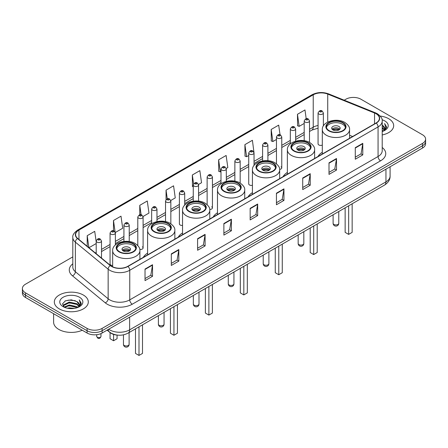 <?xml version="1.0" encoding="UTF-8"?>
<svg xmlns="http://www.w3.org/2000/svg" width="448" height="448" viewBox="0 0 448 448"><rect width="100%" height="100%" fill="white"/><g stroke="black" fill="none" stroke-linecap="round" stroke-linejoin="round"><path stroke-width="0.67" d="M147.594 253.131A18.76 10.83 0 0 0 143.304 257.365M182.538 232.954A18.76 10.83 0 0 0 178.248 237.188M217.482 212.783A18.76 10.83 0 0 0 213.192 217.017M252.42 192.606A18.76 10.83 0 0 0 248.13 196.84M287.364 172.435A18.76 10.83 0 0 0 283.074 176.669M322.308 152.258A18.76 10.83 0 0 0 318.018 156.492M254.038 165.452L254.038 152.97A2.654 1.534 180 0 1 252.398 154.386A2.654 1.534 180 0 1 249.508 154.056A2.654 1.534 180 0 1 248.73 152.97L248.73 183.898A2.654 1.534 0 0 0 249.508 184.979A2.654 1.534 0 0 0 252.42 185.304M184.705 205.156L184.705 192.998A2.654 1.534 180 0 1 183.064 194.415A2.654 1.534 180 0 1 180.174 194.085A2.654 1.534 180 0 1 179.396 192.998L179.396 223.927A2.654 1.534 0 0 0 180.174 225.008A2.654 1.534 0 0 0 182.538 225.434M115.371 244.961L115.371 233.027A2.654 1.534 180 0 1 113.73 234.444A2.654 1.534 180 0 1 110.841 234.114A2.654 1.534 180 0 1 110.062 233.027L110.062 263.956A2.654 1.534 0 0 0 110.841 265.037A2.654 1.534 0 0 0 112.655 265.485M323.372 125.91L323.372 112.941A2.654 1.534 180 0 1 321.731 114.358A2.654 1.534 180 0 1 318.842 114.027A2.654 1.534 180 0 1 318.063 112.941L318.063 143.864A2.654 1.534 0 0 0 318.842 144.95A2.654 1.534 0 0 0 322.308 145.096M350.123 137.956L349.563 137.732M279.653 169.383A2.654 1.534 0 0 0 281.77 167.882A2.654 1.534 0 0 0 280.991 166.802M209.737 209.446A2.654 1.534 0 0 0 212.436 207.911A2.654 1.534 0 0 0 211.658 206.83M139.793 249.43A2.654 1.534 0 0 0 143.102 247.946A2.654 1.534 0 0 0 142.324 246.859M118.009 335.171A10.618 6.132 180 0 1 110.051 332.573L107.106 330.142M72.811 256.878L25.508 284.189A10.618 6.132 0 0 0 22.4 288.523L22.4 293.149A10.618 6.132 0 0 0 25.508 297.483L87.086 333.032A10.618 6.132 0 0 0 102.105 333.032L422.492 148.058A10.618 6.132 0 0 0 425.6 143.724L425.6 141.411A10.618 6.132 0 0 1 422.492 145.746A10.618 6.132 0 0 0 425.6 141.411L425.6 139.098A10.618 6.132 0 0 0 422.492 134.764L360.914 99.215A10.618 6.132 0 0 0 345.895 99.215L344.204 100.19M22.4 288.523A10.618 6.132 0 0 0 25.508 292.858L87.086 328.406A10.618 6.132 0 0 0 102.105 328.406L102.105 330.719L422.492 145.746L102.105 330.719A10.618 6.132 0 0 1 87.086 330.719A10.618 6.132 0 0 0 102.105 330.719L102.105 333.032M25.508 292.858L25.508 295.17L87.086 330.719L25.508 295.17A10.618 6.132 0 0 1 22.4 290.836A10.618 6.132 0 0 0 25.508 295.17L25.508 297.483M388.702 118.72A16.99 9.811 0 0 0 380.212 116.06A16.99 9.811 0 0 1 388.702 118.72A16.99 9.811 0 0 1 393.674 125.658A16.99 9.811 0 0 0 388.702 118.72M83.328 295.025A16.99 9.811 0 0 0 64.814 292.897A16.99 9.811 0 0 0 54.326 301.963A16.99 9.811 0 0 0 59.298 308.896A16.99 9.811 0 0 0 77.818 311.024A16.99 9.811 0 0 0 88.306 301.963A16.99 9.811 0 0 0 83.328 295.025A16.99 9.811 0 0 0 64.814 292.897A16.99 9.811 0 0 0 54.326 301.963A16.99 9.811 0 0 0 59.298 308.896A16.99 9.811 0 0 0 77.818 311.024A16.99 9.811 0 0 0 88.306 301.963A16.99 9.811 0 0 0 83.328 295.025M376.057 113.736A11.329 6.541 180 0 1 379.378 118.362A11.329 6.541 180 0 1 376.057 122.987L127.758 266.342A11.329 6.541 180 0 1 110.471 265.468L77.689 238.437A11.329 6.541 180 0 1 75.639 234.685A11.329 6.541 180 0 1 78.96 230.059L313.225 94.808A11.329 6.541 180 0 1 327.729 94.08L374.545 113.002A11.329 6.541 180 0 1 376.057 113.736M376.258 113.618A11.609 6.703 0 0 0 374.707 112.868L327.891 93.946A11.609 6.703 0 0 0 313.023 94.696L78.758 229.947A11.609 6.703 0 0 0 77.459 238.532L110.236 265.558A11.609 6.703 0 0 0 127.96 266.454L376.258 123.099A11.609 6.703 0 0 0 376.258 113.618M145.029 269.058L145.029 280.616L152.538 276.282L152.538 264.723L145.029 269.058M145.029 278.566L150.814 275.229L152.51 265.104A2.834 1.635 -120 0 0 152.538 264.723M150.763 275.257L152.538 276.282M171.31 253.882L171.31 265.446L178.819 261.106L178.819 249.547L171.31 253.882M171.31 263.39L177.094 260.053L178.791 249.934A2.834 1.635 -120 0 0 178.819 249.547M177.044 260.081L178.819 261.106M197.59 238.711L197.59 250.27L205.1 245.935L205.1 234.371L197.59 238.711M197.59 248.22L203.375 244.882L205.072 234.758A2.834 1.635 -120 0 0 205.1 234.371M203.325 244.91L205.1 245.935M223.877 223.535L223.877 235.099L231.386 230.759L231.386 219.201L223.877 223.535M223.877 233.044L229.656 229.706L231.353 219.582A2.834 1.635 -120 0 0 231.386 219.201M229.606 229.734L231.386 230.759M355.281 147.666L355.281 159.23L362.79 154.89L362.79 143.332L355.281 147.666M355.281 157.175L361.066 153.838L362.762 143.718A2.834 1.635 -120 0 0 362.79 143.332M361.015 153.866L362.79 154.89M329 162.842L329 174.401L336.51 170.066L336.51 158.508L329 162.842M329 172.351L334.785 169.014L336.482 158.889A2.834 1.635 -120 0 0 336.51 158.508M334.734 169.042L336.51 170.066M302.719 178.013L302.719 189.577L310.229 185.242L310.229 173.678L302.719 178.013M302.719 187.522L308.504 184.184L310.201 174.065A2.834 1.635 -120 0 0 310.229 173.678M308.454 184.212L310.229 185.242M276.438 193.189L276.438 204.747L283.948 200.413L283.948 188.854L276.438 193.189M276.438 202.698L282.223 199.36L283.914 189.235A2.834 1.635 -120 0 0 283.948 188.854M282.173 199.388L283.948 200.413M250.158 208.359L250.158 219.923L257.667 215.589L257.667 204.025L250.158 208.359M250.158 217.874L255.942 214.53L257.634 204.411A2.834 1.635 -120 0 0 257.667 204.025M255.892 214.564L257.667 215.589M382.206 134.938A16.99 9.811 0 0 0 393.674 125.658A16.99 9.811 0 0 1 382.206 134.938M102.105 328.406L422.492 143.433A10.618 6.132 0 0 0 425.6 139.098M143.041 216.502L148.977 213.069L147.28 200.99L139.776 205.33L139.776 214.805M115.304 232.512L122.696 228.245L120.999 216.166L113.49 220.5L113.49 230.843M96.197 241.853L94.718 231.342L87.209 235.676L87.209 246.288M226.24 168.465L227.825 167.552L226.128 155.473L218.618 159.807L218.742 171.298M253.971 152.454L252.409 140.297L244.899 144.631L245.022 156.122M280.05 134.814L278.69 125.126L271.18 129.461L271.303 140.952M306.202 118.731L304.97 109.95L297.466 114.285L297.584 125.776M170.772 200.486L175.258 197.898L173.566 185.819L166.057 190.154L166.057 199.618M198.503 184.475L201.538 182.722L199.847 170.643L192.338 174.978L192.455 186.469M193.262 186.771L192.338 186.424M192.338 174.978L193.586 183.876M218.618 159.807L220.315 171.886L220.993 171.494M220.315 171.886L218.618 171.254M244.899 144.631L246.596 156.71L248.73 155.478M246.596 156.71L244.899 156.078M271.18 129.461L272.877 141.54L276.461 139.468M272.877 141.54L271.18 140.907M297.466 114.285L299.158 126.364L304.198 123.458M299.158 126.364L297.466 125.731M166.057 190.154L167.278 198.856M139.776 205.33L141.103 214.805M113.49 220.5L115.108 232.019M88.956 247.727L96.197 243.544M87.209 235.676L88.894 247.677M382.206 130.256L383.32 131.113M382.206 130.978L382.732 131.337M382.206 127.366L384.412 129.752M382.206 128.089L384.227 130.094M383.365 131.09A8.002 4.62 0 0 0 384.686 128.548A8.002 4.62 0 0 0 382.34 125.283L384.681 128.722M382.206 131.51A11.542 6.664 0 0 0 384.843 130.368A11.542 6.664 0 0 0 384.843 120.949A11.542 6.664 0 0 0 382.077 119.767M384.143 130.743L386.523 127.697L386.602 126.986L384.619 123.547L385.778 127.394L383.494 131.04M384.619 123.547L386.602 127.126M342.692 122.853A9.559 5.516 0 0 0 332.276 121.66A9.559 5.516 0 0 0 326.379 126.756A9.559 5.516 0 0 0 329.179 130.659A9.559 5.516 0 0 0 339.595 131.852A9.559 5.516 0 0 0 345.492 126.756A9.559 5.516 0 0 0 342.692 122.853M345.408 127.478A9.559 5.516 0 0 0 342.692 124.298A9.559 5.516 0 0 0 332.864 122.976A9.559 5.516 0 0 0 326.458 127.478M345.145 207.822L345.145 232.366L348.65 234.388L352.156 232.366L352.156 203.778M348.65 234.388L348.65 205.8M338.94 126.465A4.25 2.453 0 0 0 334.309 125.938A4.25 2.453 0 0 0 331.688 128.201A4.25 2.453 0 0 0 332.931 129.937A4.25 2.453 0 0 0 337.562 130.469A4.25 2.453 0 0 0 340.183 128.201A4.25 2.453 0 0 0 338.94 126.465M339.802 129.214A4.25 2.453 0 0 0 338.94 128.492A4.25 2.453 0 0 0 332.063 129.214M332.506 129.646A5.662 3.27 180 0 1 339.119 129.545L339.119 129.825M332.97 129.954A4.956 2.862 180 0 1 338.61 129.836L339.119 129.545M338.526 130.144L338.61 129.836M307.754 143.03A9.559 5.516 0 0 0 297.338 141.831A9.559 5.516 0 0 0 291.435 146.927A9.559 5.516 0 0 0 294.235 150.83A9.559 5.516 0 0 0 304.651 152.029A9.559 5.516 0 0 0 310.548 146.927A9.559 5.516 0 0 0 307.754 143.03M310.47 147.655A9.559 5.516 0 0 0 307.754 144.474A9.559 5.516 0 0 0 297.92 143.147A9.559 5.516 0 0 0 291.519 147.655M310.206 227.998L310.206 252.538L313.706 254.565L317.212 252.538L317.212 223.95M313.706 254.565L313.706 225.971M303.996 146.642A4.25 2.453 0 0 0 299.365 146.11A4.25 2.453 0 0 0 296.744 148.378A4.25 2.453 0 0 0 297.987 150.108A4.25 2.453 0 0 0 302.618 150.64A4.25 2.453 0 0 0 305.239 148.378A4.25 2.453 0 0 0 303.996 146.642M304.864 149.386A4.25 2.453 0 0 0 303.996 148.663A4.25 2.453 0 0 0 297.125 149.386M297.562 149.822A5.662 3.27 180 0 1 304.175 149.716L304.175 150.002M298.026 150.13A4.956 2.862 180 0 1 303.666 150.013L304.175 149.716M303.582 150.321L303.666 150.013M272.81 163.201A9.559 5.516 0 0 0 262.394 162.008A9.559 5.516 0 0 0 256.491 167.104A9.559 5.516 0 0 0 259.291 171.007A9.559 5.516 0 0 0 269.707 172.2A9.559 5.516 0 0 0 275.61 167.104A9.559 5.516 0 0 0 272.81 163.201M275.526 167.826A9.559 5.516 0 0 0 272.81 164.646A9.559 5.516 0 0 0 262.982 163.324A9.559 5.516 0 0 0 256.575 167.826M275.262 248.17L275.262 272.714L278.768 274.736L282.268 272.714L282.268 244.126M278.768 274.736L278.768 246.148M269.052 166.813A4.25 2.453 0 0 0 264.426 166.281A4.25 2.453 0 0 0 261.806 168.549A4.25 2.453 0 0 0 263.049 170.285A4.25 2.453 0 0 0 267.674 170.817A4.25 2.453 0 0 0 270.301 168.549A4.25 2.453 0 0 0 269.052 166.813M269.92 169.562A4.25 2.453 0 0 0 269.052 168.84A4.25 2.453 0 0 0 262.181 169.562M262.618 169.994A5.662 3.27 180 0 1 269.231 169.893L269.231 170.173M263.082 170.302A4.956 2.862 180 0 1 268.722 170.184L269.231 169.893M268.638 170.492L268.722 170.184M237.866 183.378A9.559 5.516 0 0 0 227.45 182.179A9.559 5.516 0 0 0 221.553 187.275A9.559 5.516 0 0 0 224.353 191.178A9.559 5.516 0 0 0 234.769 192.377A9.559 5.516 0 0 0 240.666 187.275A9.559 5.516 0 0 0 237.866 183.378M240.582 187.998A9.559 5.516 0 0 0 237.866 184.822A9.559 5.516 0 0 0 228.038 183.495A9.559 5.516 0 0 0 221.631 187.998M240.318 268.346L240.318 292.886L243.824 294.913L247.33 292.886L247.33 264.298M243.824 294.913L243.824 266.319M234.114 186.99A4.25 2.453 0 0 0 229.482 186.458A4.25 2.453 0 0 0 226.862 188.72A4.25 2.453 0 0 0 228.105 190.456A4.25 2.453 0 0 0 232.736 190.988A4.25 2.453 0 0 0 235.357 188.72A4.25 2.453 0 0 0 234.114 186.99M234.976 189.734A4.25 2.453 0 0 0 234.114 189.011A4.25 2.453 0 0 0 227.237 189.734M227.679 190.165A5.662 3.27 180 0 1 234.293 190.064L234.293 190.344M228.144 190.478A4.956 2.862 180 0 1 233.783 190.361L234.293 190.064M233.699 190.669L233.783 190.361M202.927 203.549A9.559 5.516 0 0 0 192.511 202.35A9.559 5.516 0 0 0 186.609 207.452A9.559 5.516 0 0 0 189.409 211.355A9.559 5.516 0 0 0 199.825 212.548A9.559 5.516 0 0 0 205.722 207.452A9.559 5.516 0 0 0 202.927 203.549M205.643 208.174A9.559 5.516 0 0 0 202.927 204.994A9.559 5.516 0 0 0 193.094 203.672A9.559 5.516 0 0 0 186.693 208.174M205.38 288.518L205.38 313.062L208.88 315.084L212.386 313.062L212.386 284.469M208.88 315.084L208.88 286.496M199.17 207.161A4.25 2.453 0 0 0 194.538 206.629A4.25 2.453 0 0 0 191.918 208.897A4.25 2.453 0 0 0 193.161 210.633A4.25 2.453 0 0 0 197.792 211.159A4.25 2.453 0 0 0 200.413 208.897A4.25 2.453 0 0 0 199.17 207.161M200.038 209.91A4.25 2.453 0 0 0 199.17 209.182A4.25 2.453 0 0 0 192.298 209.91M192.735 210.342A5.662 3.27 180 0 1 199.349 210.235L199.349 210.521M193.2 210.65A4.956 2.862 180 0 1 198.839 210.532L199.349 210.235M198.755 210.84L198.839 210.532M167.983 223.726A9.559 5.516 0 0 0 157.567 222.527A9.559 5.516 0 0 0 151.665 227.623A9.559 5.516 0 0 0 154.465 231.526A9.559 5.516 0 0 0 164.881 232.725A9.559 5.516 0 0 0 170.783 227.623A9.559 5.516 0 0 0 167.983 223.726M170.699 228.346A9.559 5.516 0 0 0 167.983 225.17A9.559 5.516 0 0 0 158.155 223.843A9.559 5.516 0 0 0 151.749 228.346M170.436 308.689L170.436 333.234L173.942 335.255L177.442 333.234L177.442 304.646M173.942 335.255L173.942 306.667M164.226 227.338A4.25 2.453 0 0 0 159.6 226.806A4.25 2.453 0 0 0 156.979 229.068A4.25 2.453 0 0 0 158.222 230.804A4.25 2.453 0 0 0 162.848 231.336A4.25 2.453 0 0 0 165.474 229.068A4.25 2.453 0 0 0 164.226 227.338M165.094 230.082A4.25 2.453 0 0 0 164.226 229.359A4.25 2.453 0 0 0 157.354 230.082M157.791 230.513A5.662 3.27 180 0 1 164.405 230.412L164.405 230.692M158.256 230.826A4.956 2.862 180 0 1 163.895 230.709L164.405 230.412M163.811 231.017L163.895 230.709M133.039 243.897A9.559 5.516 0 0 0 122.623 242.698A9.559 5.516 0 0 0 116.726 247.8A9.559 5.516 0 0 0 119.526 251.698A9.559 5.516 0 0 0 129.937 252.896A9.559 5.516 0 0 0 135.839 247.8A9.559 5.516 0 0 0 133.039 243.897M135.755 248.522A9.559 5.516 0 0 0 133.039 245.342A9.559 5.516 0 0 0 123.211 244.02A9.559 5.516 0 0 0 116.805 248.522M135.492 328.866L135.492 353.41L138.998 355.432L142.503 353.41L142.503 324.817M138.998 355.432L138.998 326.844M110.062 332.578L110.062 338.727L113.568 340.749L117.074 338.727L117.074 335.11M113.568 340.749L113.568 334.404M129.287 247.509A4.25 2.453 0 0 0 124.656 246.977A4.25 2.453 0 0 0 122.035 249.245A4.25 2.453 0 0 0 123.278 250.975A4.25 2.453 0 0 0 127.91 251.507A4.25 2.453 0 0 0 130.53 249.245A4.25 2.453 0 0 0 129.287 247.509M130.15 250.253A4.25 2.453 0 0 0 129.287 249.53A4.25 2.453 0 0 0 122.41 250.253M122.853 250.69A5.662 3.27 180 0 1 129.466 250.583L129.466 250.869M123.312 250.998A4.956 2.862 180 0 1 128.951 250.88L129.466 250.583M128.873 251.188L128.951 250.88M53.614 313.706L53.614 322.19A17.702 10.22 0 0 0 58.8 329.42A17.702 10.22 0 0 0 82.236 330.232M67.29 308.207L69.244 307.854L74.446 308.375M69.58 308.549L72.128 308.61M64.036 307.104L69.244 304.965L76.972 306.645L77.952 307.412M64.529 307.35L69.244 305.687L77.364 307.636M63.386 306.505L63.588 304.858L69.244 302.075L76.972 303.755L79.044 306.057M63.342 306.303L63.588 305.581L69.244 302.798L76.972 304.478L78.854 306.398M77.997 307.395A8.002 4.62 0 0 0 79.318 304.853A8.002 4.62 0 0 0 76.972 301.582L79.313 305.026M79.475 297.248A11.542 6.664 0 0 0 63.157 297.248A11.542 6.664 0 0 0 63.157 306.673A11.542 6.664 0 0 0 79.475 306.673A11.542 6.664 0 0 0 79.475 297.248M76.972 301.582L71.271 299.835L65.363 300.849L62.513 303.878L64.131 307.177M78.775 307.048L81.155 304.002L81.234 303.285L79.251 299.852L80.41 303.694L78.12 307.345M79.251 299.852L81.228 303.425M65.038 301.006L68.751 300.104L75.275 300.698M66.36 303.447L68.751 302.994L75.034 303.514M66.36 306.337L68.751 305.883L75.034 306.404M108.662 329.246A14.157 8.176 0 0 0 109.614 329.851A14.157 8.176 0 0 0 129.634 329.851L385.946 181.871A14.157 8.176 0 0 0 390.09 176.092C390.197 179.609 388.326 182.616 384.479 185.114L128.167 333.094A7.078 4.088 60 0 0 129.634 329.851L129.634 317.134M385.946 169.154L385.946 181.871A7.078 4.088 60 0 1 384.479 185.114M108.086 329.577A7.078 4.738 129.5 0 0 109.323 331.878L107.173 330.103M422.492 148.058L422.492 143.433M87.086 333.032L87.086 328.406M382.206 147.493A17.702 10.22 180 0 1 380.565 160.849L132.266 304.203A3.539 2.044 60 0 1 129.763 299.863L378.062 156.509A14.157 8.176 0 0 0 382.206 150.73L382.206 121.134A14.157 8.176 180 0 1 378.062 126.913A3.539 2.044 -120 0 0 376.258 123.099M132.266 304.203A17.702 10.22 180 0 1 107.234 304.203A17.702 10.22 180 0 1 105.252 302.837L72.47 275.806A17.702 10.22 180 0 1 72.811 263.816M109.738 299.863A14.157 8.176 0 0 0 129.763 299.863L129.763 270.267A14.157 8.176 180 0 1 108.153 269.181L75.37 242.15A14.157 8.176 180 0 1 72.811 237.462L72.811 267.058A14.157 8.176 0 0 0 75.37 271.746L108.153 298.777A14.157 8.176 0 0 0 109.738 299.863M382.206 121.134C382.682 118.922 381.052 116.458 377.328 113.736L375.469 112.829A3.539 1.658 112 0 0 374.707 112.868M375.469 112.829L328.653 93.906C322.79 91.829 317.223 92.131 311.954 94.808A3.539 2.044 60 0 1 313.023 94.696M78.758 229.947A3.539 2.044 -120 0 0 77.689 230.059C74.015 232.702 72.386 235.166 72.811 237.462M77.459 238.532A3.539 2.369 129.5 0 0 75.37 242.15L75.37 271.746A3.539 2.369 -50.5 0 1 72.47 275.806M328.653 93.906A3.539 1.658 112 0 0 327.891 93.946M110.236 265.558A3.539 2.369 129.5 0 0 108.153 269.181L108.153 298.777A3.539 2.369 -50.5 0 1 105.252 302.837M127.96 266.454A3.539 2.044 60 0 1 129.763 270.267L378.062 126.913L378.062 156.509A3.539 2.044 60 0 0 380.565 160.849M78.96 230.059L78.96 239.484M374.545 113.002L374.545 123.855M327.729 94.08L327.729 122.086M352.626 136.511L349.563 135.274M323.691 125.423A11.329 6.541 0 0 0 323.372 125.384M318.063 125.53A11.329 6.541 0 0 0 313.225 127.182L309.506 129.326M313.225 94.808L313.225 127.182A6.373 3.679 60 0 1 311.903 130.099L309.506 131.482M304.198 132.395L295.641 137.334M290.326 140.398L281.77 145.342M276.461 148.406L267.904 153.345M262.595 156.414L254.038 161.353M248.73 164.416L240.173 169.355M234.864 172.424L226.307 177.363M220.993 180.426L212.436 185.371M207.127 188.434L198.57 193.374M193.262 196.442L184.705 201.382M179.396 204.445L170.839 209.39M165.53 212.453L156.968 217.392M151.659 220.461L143.102 225.4M137.794 228.463L129.237 233.402M123.928 236.471L115.371 241.41M110.062 244.474L101.506 249.418M96.197 252.482L95.329 252.98M250.158 208.729L257.634 204.411M276.438 193.553L283.914 189.235M302.719 178.382L310.201 174.065M329 163.206L336.482 158.889M355.281 148.036L362.762 143.718M223.877 223.899L231.353 219.582M197.59 239.075L205.072 234.758M171.31 254.251L178.791 249.934M145.029 269.422L152.51 265.104M328.804 130.872A10.091 5.824 0 0 0 343.067 130.872A10.091 5.824 0 0 0 343.067 122.64A10.091 5.824 0 0 0 328.804 122.64A10.091 5.824 0 0 0 328.804 130.872M349.563 138.281L349.563 129.646A13.63 7.868 180 0 1 341.152 136.914A13.63 7.868 180 0 1 326.301 135.212A13.63 7.868 180 0 1 322.308 129.646L322.308 154.017M333.934 224.448A2.834 1.635 180 0 1 333.105 223.289A2.834 2.834 0 0 0 337.35 225.742A2.834 2.834 0 0 0 338.766 223.289A2.834 1.635 180 0 1 337.938 224.448A2.834 1.635 180 0 1 333.934 224.448M293.86 151.049A10.091 5.824 0 0 0 308.129 151.049A10.091 5.824 0 0 0 308.129 142.811A10.091 5.824 0 0 0 293.86 142.811A10.091 5.824 0 0 0 293.86 151.049M314.619 158.458L314.619 149.822A13.63 7.868 180 0 1 306.208 157.091A13.63 7.868 180 0 1 291.357 155.383A13.63 7.868 180 0 1 287.364 149.822L287.364 174.194M298.99 244.619A2.834 1.635 180 0 1 298.161 243.466A2.834 2.834 0 0 0 302.411 245.918A2.834 2.834 0 0 0 303.822 243.466A2.834 1.635 180 0 1 302.994 244.619A2.834 1.635 180 0 1 298.99 244.619M258.916 171.22A10.091 5.824 0 0 0 273.185 171.22A10.091 5.824 0 0 0 273.185 162.982A10.091 5.824 0 0 0 258.916 162.982A10.091 5.824 0 0 0 258.916 171.22M279.681 178.629L279.681 169.994A13.63 7.868 180 0 1 271.264 177.262A13.63 7.868 180 0 1 256.413 175.56A13.63 7.868 180 0 1 252.42 169.994L252.42 194.365M264.046 264.796A2.834 1.635 180 0 1 263.217 263.637A2.834 2.834 0 0 0 267.467 266.09A2.834 2.834 0 0 0 268.884 263.637A2.834 1.635 180 0 1 268.055 264.796A2.834 1.635 180 0 1 264.046 264.796M223.978 191.397A10.091 5.824 0 0 0 238.241 191.397A10.091 5.824 0 0 0 238.241 183.159A10.091 5.824 0 0 0 223.978 183.159A10.091 5.824 0 0 0 223.978 191.397M244.737 198.8L244.737 190.165A13.63 7.868 180 0 1 236.326 197.439A13.63 7.868 180 0 1 221.474 195.731A13.63 7.868 180 0 1 217.482 190.165L217.482 214.536M229.107 284.967A2.834 1.635 180 0 1 228.278 283.814A2.834 2.834 0 0 0 232.523 286.266A2.834 2.834 0 0 0 233.94 283.814A2.834 1.635 180 0 1 233.111 284.967A2.834 1.635 180 0 1 229.107 284.967M189.034 211.568A10.091 5.824 0 0 0 203.302 211.568A10.091 5.824 0 0 0 203.302 203.33A10.091 5.824 0 0 0 189.034 203.33A10.091 5.824 0 0 0 189.034 211.568M209.793 218.977L209.793 210.342A13.63 7.868 180 0 1 201.382 217.61A13.63 7.868 180 0 1 186.53 215.902A13.63 7.868 180 0 1 182.538 210.342L182.538 234.713M194.163 305.144A2.834 1.635 180 0 1 193.334 303.985A2.834 2.834 0 0 0 197.585 306.438A2.834 2.834 0 0 0 198.996 303.985A2.834 1.635 180 0 1 198.167 305.144A2.834 1.635 180 0 1 194.163 305.144M154.09 231.745A10.091 5.824 0 0 0 168.358 231.745A10.091 5.824 0 0 0 168.358 223.507A10.091 5.824 0 0 0 154.09 223.507A10.091 5.824 0 0 0 154.09 231.745M174.854 239.148L174.854 230.513A13.63 7.868 180 0 1 166.438 237.782A13.63 7.868 180 0 1 151.586 236.079A13.63 7.868 180 0 1 147.594 230.513L147.594 254.884M159.219 325.315A2.834 1.635 180 0 1 158.39 324.162A2.834 2.834 0 0 0 162.641 326.614A2.834 2.834 0 0 0 164.058 324.162A2.834 1.635 180 0 1 163.229 325.315A2.834 1.635 180 0 1 159.219 325.315M119.151 251.916A10.091 5.824 0 0 0 133.414 251.916A10.091 5.824 0 0 0 133.414 243.678A10.091 5.824 0 0 0 119.151 243.678A10.091 5.824 0 0 0 119.151 251.916M139.91 259.325L139.91 250.69A13.63 7.868 180 0 1 131.499 257.958A13.63 7.868 180 0 1 116.648 256.25A13.63 7.868 180 0 1 112.655 250.69L112.655 266.812M124.281 345.486A2.834 1.635 180 0 1 123.452 344.333A2.834 2.834 0 0 0 127.697 346.786A2.834 2.834 0 0 0 129.114 344.333A2.834 1.635 180 0 1 128.285 345.486A2.834 1.635 180 0 1 124.281 345.486M320.09 111.854A0.885 0.51 0 0 0 321.345 111.854A0.885 0.51 0 0 0 321.345 111.132A0.885 0.51 0 0 0 320.09 111.132A0.885 0.51 0 0 0 320.09 111.854M309.506 142.419L309.506 120.949A2.654 1.534 180 0 1 307.866 122.366A2.654 1.534 180 0 1 304.97 122.03A2.654 1.534 180 0 1 304.198 120.949L304.198 140.706M306.225 119.862A0.885 0.51 0 0 0 307.474 119.862A0.885 0.51 0 0 0 307.474 119.14A0.885 0.51 0 0 0 306.225 119.14A0.885 0.51 0 0 0 306.225 119.862M295.641 141.17L295.641 128.951A2.654 1.534 180 0 1 294 130.368A2.654 1.534 180 0 1 291.105 130.038A2.654 1.534 180 0 1 290.326 128.951L290.326 143.875M292.359 127.87A0.885 0.51 0 0 0 293.608 127.87A0.885 0.51 0 0 0 293.608 127.148A0.885 0.51 0 0 0 292.359 127.148A0.885 0.51 0 0 0 292.359 127.87M281.77 167.882L281.77 136.959A2.654 1.534 180 0 1 280.134 138.376A2.654 1.534 180 0 1 277.239 138.04A2.654 1.534 180 0 1 276.461 136.959L276.461 163.839M278.488 135.873A0.885 0.51 0 0 0 279.742 135.873A0.885 0.51 0 0 0 279.742 135.15A0.885 0.51 0 0 0 278.488 135.15A0.885 0.51 0 0 0 278.488 135.873M267.904 160.714L267.904 144.967A2.654 1.534 180 0 1 266.263 146.378A2.654 1.534 180 0 1 263.374 146.048A2.654 1.534 180 0 1 262.595 144.967L262.595 160.922M264.622 143.881A0.885 0.51 0 0 0 265.877 143.881A0.885 0.51 0 0 0 265.877 143.158A0.885 0.51 0 0 0 264.622 143.158A0.885 0.51 0 0 0 264.622 143.881M250.757 151.889A0.885 0.51 0 0 0 252.011 151.889A0.885 0.51 0 0 0 252.011 151.166A0.885 0.51 0 0 0 250.757 151.166A0.885 0.51 0 0 0 250.757 151.889M240.173 183.075L240.173 160.978A2.654 1.534 180 0 1 238.532 162.394A2.654 1.534 180 0 1 235.637 162.058A2.654 1.534 180 0 1 234.864 160.978L234.864 181.143M236.891 159.891A0.885 0.51 0 0 0 238.14 159.891A0.885 0.51 0 0 0 238.14 159.169A0.885 0.51 0 0 0 236.891 159.169A0.885 0.51 0 0 0 236.891 159.891M226.307 181.373L226.307 168.98A2.654 1.534 180 0 1 224.666 170.397A2.654 1.534 180 0 1 221.771 170.066A2.654 1.534 180 0 1 220.993 168.98L220.993 183.781M223.026 167.899A0.885 0.51 0 0 0 224.274 167.899A0.885 0.51 0 0 0 224.274 167.177A0.885 0.51 0 0 0 223.026 167.177A0.885 0.51 0 0 0 223.026 167.899M212.436 207.911L212.436 176.988A2.654 1.534 180 0 1 210.801 178.405A2.654 1.534 180 0 1 207.906 178.074A2.654 1.534 180 0 1 207.127 176.988L207.127 204.658M209.154 175.902A0.885 0.51 0 0 0 210.409 175.902A0.885 0.51 0 0 0 210.409 175.179A0.885 0.51 0 0 0 209.154 175.179A0.885 0.51 0 0 0 209.154 175.902M198.57 201.118L198.57 184.996A2.654 1.534 180 0 1 196.93 186.413A2.654 1.534 180 0 1 194.04 186.077A2.654 1.534 180 0 1 193.262 184.996L193.262 201.18M195.289 183.91A0.885 0.51 0 0 0 196.543 183.91A0.885 0.51 0 0 0 196.543 183.187A0.885 0.51 0 0 0 195.289 183.187A0.885 0.51 0 0 0 195.289 183.91M181.423 191.918A0.885 0.51 0 0 0 182.678 191.918A0.885 0.51 0 0 0 182.678 191.195A0.885 0.51 0 0 0 181.423 191.195A0.885 0.51 0 0 0 181.423 191.918M170.839 223.77L170.839 201.006A2.654 1.534 180 0 1 169.198 202.423A2.654 1.534 180 0 1 166.303 202.087A2.654 1.534 180 0 1 165.53 201.006L165.53 221.603M167.558 199.92A0.885 0.51 0 0 0 168.806 199.92A0.885 0.51 0 0 0 168.806 199.198A0.885 0.51 0 0 0 167.558 199.198A0.885 0.51 0 0 0 167.558 199.92M156.968 221.592L156.968 209.014A2.654 1.534 180 0 1 155.333 210.426A2.654 1.534 180 0 1 152.438 210.095A2.654 1.534 180 0 1 151.659 209.014L151.659 223.737M153.692 207.928A0.885 0.51 0 0 0 154.941 207.928A0.885 0.51 0 0 0 154.941 207.206A0.885 0.51 0 0 0 153.692 207.206A0.885 0.51 0 0 0 153.692 207.928M143.102 247.946L143.102 217.017A2.654 1.534 180 0 1 141.467 218.434A2.654 1.534 180 0 1 138.572 218.103A2.654 1.534 180 0 1 137.794 217.017L137.794 245.554M139.821 215.936A0.885 0.51 0 0 0 141.075 215.936A0.885 0.51 0 0 0 141.075 215.214A0.885 0.51 0 0 0 139.821 215.214A0.885 0.51 0 0 0 139.821 215.936M129.237 241.534L129.237 225.025A2.654 1.534 180 0 1 127.596 226.442A2.654 1.534 180 0 1 124.706 226.106A2.654 1.534 180 0 1 123.928 225.025L123.928 241.455M125.955 223.938A0.885 0.51 0 0 0 127.21 223.938A0.885 0.51 0 0 0 127.21 223.216A0.885 0.51 0 0 0 125.955 223.216A0.885 0.51 0 0 0 125.955 223.938M112.09 231.946A0.885 0.51 0 0 0 113.344 231.946A0.885 0.51 0 0 0 113.344 231.224A0.885 0.51 0 0 0 112.09 231.224A0.885 0.51 0 0 0 112.09 231.946M97.345 337.282A2.122 1.226 0 0 0 99.663 337.546A2.122 1.226 0 0 0 100.974 336.414C100.274 338.324 99.187 338.884 97.714 338.089L96.723 336.414A2.122 1.226 0 0 0 97.345 337.282M101.506 258.07L101.506 241.035A2.654 1.534 180 0 1 99.865 242.452A2.654 1.534 180 0 1 96.97 242.122A2.654 1.534 180 0 1 96.197 241.035L96.197 253.697M98.224 239.949A0.885 0.51 0 0 0 99.473 239.949A0.885 0.51 0 0 0 99.473 239.226A0.885 0.51 0 0 0 98.224 239.226A0.885 0.51 0 0 0 98.224 239.949M128.167 333.094C122.472 335.955 116.777 335.955 111.076 333.094L109.323 331.878M390.09 176.092L390.09 166.762M311.954 94.808L77.689 230.059M318.063 128.167L311.903 130.099M304.198 134.551L295.641 139.49M290.326 142.554L281.77 147.493M276.461 150.562L267.904 155.501M262.595 158.564L254.038 163.509M248.73 166.572L240.173 171.511M234.864 174.58L226.307 179.519M220.993 182.582L212.436 187.522M207.127 190.59L198.57 195.53M193.262 198.593L184.705 203.538M179.396 206.601L170.839 211.54M165.53 214.609L156.968 219.548M151.659 222.611L143.102 227.556M137.794 230.619L129.237 235.558M123.928 238.627L115.371 243.566M110.062 246.63L101.506 251.569M350.202 137.911L349.563 137.654M349.563 129.646C349.86 127.249 348.286 124.852 344.837 122.461C336.806 117.488 321.832 121.481 322.308 129.646M338.766 211.506L338.766 223.289M333.105 214.777L333.105 223.289M314.619 149.822C314.922 147.42 313.348 145.029 309.898 142.638C301.862 137.665 286.894 141.652 287.364 149.822M303.822 231.678L303.822 243.466M298.161 234.948L298.161 243.466M279.681 169.994C279.978 167.597 278.404 165.2 274.954 162.809C266.918 157.836 251.95 161.829 252.42 169.994M268.884 251.854L268.884 263.637M263.217 255.125L263.217 263.637M244.737 190.165C245.034 187.768 243.46 185.371 240.01 182.986C231.98 178.013 217.006 182 217.482 190.165M233.94 272.026L233.94 283.814M228.278 275.296L228.278 283.814M209.793 210.342C210.095 207.945 208.516 205.548 205.072 203.157C197.036 198.184 182.067 202.171 182.538 210.342M198.996 292.202L198.996 303.985M193.334 295.473L193.334 303.985M174.854 230.513C175.151 228.116 173.578 225.719 170.128 223.328C162.092 218.361 147.123 222.348 147.594 230.513M164.058 312.374L164.058 324.162M158.39 315.644L158.39 324.162M139.91 250.69C140.207 248.287 138.634 245.896 135.184 243.505C127.154 238.532 112.179 242.519 112.655 250.69M129.114 332.55L129.114 344.333M123.452 334.852L123.452 344.333M63.314 306.421L63.314 305.939M323.372 112.941L322.23 111.048C320.69 109.934 319.301 110.566 318.063 112.941M309.506 120.949L308.358 119.05C306.818 117.942 305.43 118.574 304.198 120.949M295.641 128.951L294.493 127.058C292.953 125.944 291.564 126.577 290.326 128.951M281.77 136.959L280.627 135.066C279.087 133.952 277.698 134.585 276.461 136.959M267.904 144.967L266.762 143.069C265.222 141.96 263.833 142.587 262.595 144.967M254.038 152.97L252.896 151.077C251.356 149.962 249.967 150.595 248.73 152.97M240.173 160.978L239.025 159.085C237.485 157.97 236.096 158.603 234.864 160.978M226.307 168.98L225.159 167.087C223.619 165.978 222.23 166.606 220.993 168.98M212.436 176.988L211.294 175.095C209.754 173.981 208.365 174.614 207.127 176.988M198.57 184.996L197.428 183.098C195.888 181.989 194.499 182.622 193.262 184.996M184.705 192.998L183.562 191.106C182.022 189.991 180.634 190.624 179.396 192.998M170.839 201.006L169.691 199.114C168.151 197.999 166.762 198.632 165.53 201.006M156.968 209.014L155.826 207.116C154.286 206.007 152.897 206.634 151.659 209.014M143.102 217.017L141.96 215.124C140.42 214.01 139.031 214.642 137.794 217.017M129.237 225.025L128.094 223.132C126.554 222.018 125.166 222.65 123.928 225.025M115.371 233.027L114.229 231.134C112.689 230.026 111.3 230.653 110.062 233.027M100.974 336.414L100.974 333.598M101.506 241.035L100.358 239.142C98.818 238.028 97.429 238.661 96.197 241.035M96.723 336.414L96.723 334.701"/></g></svg>
